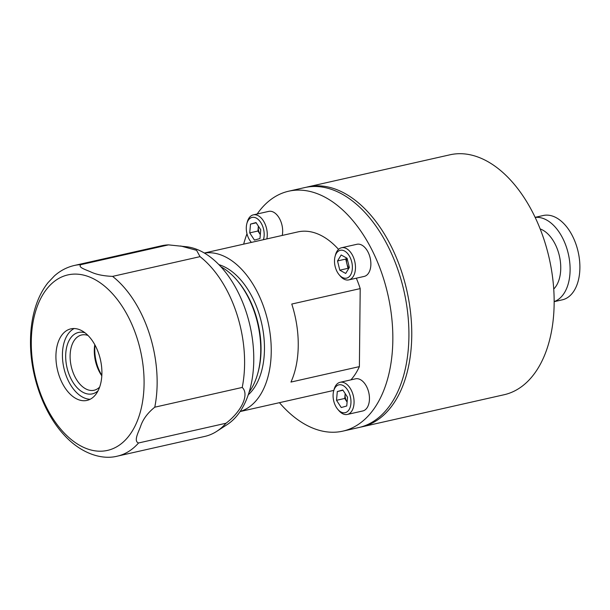 <?xml version="1.0" encoding="UTF-8"?>
<svg xmlns="http://www.w3.org/2000/svg" width="610" height="610" viewBox="0 0 610 610"><rect width="100%" height="100%" fill="white"/><g stroke="black" fill="none" stroke-linecap="round" stroke-linejoin="round"><path stroke-width="0.91" d="M336.346 253.379A14.274 8.593 -102.7 0 0 335.058 256.49A14.274 8.593 -102.7 0 0 339.19 274.797A14.274 8.593 -102.7 0 0 350.529 275.049A14.274 8.593 -102.7 0 0 348.897 255.262A14.274 8.593 -102.7 0 0 336.346 253.379M339.19 274.797L340.243 276.033A16.47 9.912 -102.7 0 0 348.775 279.898A16.47 9.912 -102.7 0 0 353.327 276.33A16.47 9.912 -102.7 0 0 353.449 257.321A16.47 9.912 -102.7 0 0 341.524 247.759A16.47 9.912 -102.7 0 0 336.964 251.328A16.47 9.912 -102.7 0 0 335.477 254.911L335.058 256.49M348.775 279.898L364.17 276.421A16.47 9.912 -102.7 0 0 368.73 272.853A16.47 9.912 -102.7 0 0 368.852 253.844A16.47 9.912 -102.7 0 0 356.919 244.282L341.524 247.759M346.77 258.083A8.235 4.956 -102.7 0 0 346.876 263.711A8.235 4.956 -102.7 0 0 348.943 268.148M348.623 268.667L348.013 268.324L339.8 270.177L345.71 273.448L349.347 267.485L347.075 258.251L341.165 254.98L337.528 260.943L345.74 259.09L346.457 257.908M339.8 270.177L337.528 260.943M348.013 268.324L345.74 259.09M347.486 389.805A14.274 8.593 -102.7 0 0 333.647 391.033A14.274 8.593 -102.7 0 0 336.567 407.709A14.274 8.593 -102.7 0 0 337.78 409.341A14.274 8.593 -102.7 0 0 349.538 408.83A14.274 8.593 -102.7 0 0 347.486 389.805M337.78 409.341L338.84 410.576A16.47 9.912 -102.7 0 0 347.364 414.442A16.47 9.912 -102.7 0 0 353.952 404.278A16.47 9.912 -102.7 0 0 350.041 388.044A16.47 9.912 -102.7 0 0 340.113 382.302A16.47 9.912 -102.7 0 0 334.066 389.454L333.647 391.033M347.364 414.442L362.767 410.965A16.47 9.912 -102.7 0 0 369.347 400.8A16.47 9.912 -102.7 0 0 365.436 384.567A16.47 9.912 -102.7 0 0 355.508 378.825L340.113 382.302M336.514 400.312L341.242 407.533L346.754 405.978L347.54 397.201L342.82 389.988L337.307 391.544L336.514 400.312L344.726 398.46L347.098 402.089A8.235 4.956 -102.7 0 1 347.09 402.066A8.235 4.956 -102.7 0 1 345.176 393.587M342.995 390.255L337.307 391.544M345.168 393.572L344.726 398.46M263.428 239.677A14.274 8.593 -102.7 0 0 260.691 222.368A14.274 8.593 -102.7 0 0 246.852 223.595A14.274 8.593 -102.7 0 0 249.772 240.271A14.274 8.593 -102.7 0 0 250.984 241.903A14.274 8.593 -102.7 0 0 251.419 242.391M266.837 238.914A16.47 9.912 -102.7 0 0 263.245 220.606A16.47 9.912 -102.7 0 0 253.318 214.865A16.47 9.912 -102.7 0 0 247.271 222.017L246.852 223.595M282.239 235.437A16.47 9.912 -102.7 0 0 278.64 217.129A16.47 9.912 -102.7 0 0 268.713 211.388L253.318 214.865M258.373 226.135L257.931 231.022L249.719 232.875L254.446 240.096L259.959 238.54L260.744 229.764L256.025 222.551L250.512 224.106L256.2 222.818M249.719 232.875L250.512 224.106M257.931 231.022L260.302 234.652A8.235 4.956 -102.7 0 1 260.295 234.629A8.235 4.956 -102.7 0 1 258.381 226.15M257.153 214.003A122.991 74.016 77.3 0 1 288.66 191.204A122.991 74.016 77.3 0 1 316.971 193.568A122.991 74.016 77.3 0 1 391.719 317.513A122.991 74.016 77.3 0 1 342.82 431.148A122.991 74.016 77.3 0 1 314.508 428.784A122.991 74.016 77.3 0 1 279.433 402.676M243.649 244.145A122.991 74.016 77.3 0 1 246.981 233.767M288.66 191.204L304.741 187.575A122.991 74.016 77.3 0 1 333.052 189.939A122.991 74.016 77.3 0 1 407.8 313.883A122.991 74.016 77.3 0 1 358.901 427.518L342.82 431.148M306.167 187.278A122.991 74.016 77.3 0 1 307.577 186.934A122.991 74.016 77.3 0 1 335.889 189.298A122.991 74.016 77.3 0 1 410.637 313.243A122.991 74.016 77.3 0 1 361.738 426.878A122.991 74.016 77.3 0 1 360.312 427.175M307.577 186.934L449.974 154.795A122.991 74.016 77.3 0 1 478.286 157.159A122.991 74.016 77.3 0 1 553.034 281.103A122.991 74.016 77.3 0 1 504.134 394.731L361.738 426.878M540.17 228.941A32.94 19.825 77.3 0 1 540.429 229.032A32.94 19.825 77.3 0 1 559.484 256.368A32.94 19.825 77.3 0 1 553.735 289.033M535.168 217.435A43.218 26.009 77.3 0 1 543.441 218.548A43.218 26.009 77.3 0 1 569.549 260.714A43.218 26.009 77.3 0 1 554.162 301.576M535.13 217.343L543.281 215.505A43.218 26.009 77.3 0 1 553.232 216.337A43.218 26.009 77.3 0 1 579.5 259.898A43.218 26.009 77.3 0 1 562.313 299.83L554.162 301.668M117.387 456.143L204.846 436.402A97.73 58.819 -102.7 0 0 216.733 431.346L227.164 424.598A93.338 56.173 -102.7 0 0 253.768 360.197A93.338 56.173 -102.7 0 0 187.026 246.806L168.497 244.877A97.73 58.819 -102.7 0 0 161.802 245.731L74.344 265.472C66.97 267.188 60.344 270.642 54.473 275.842L48.015 282.659C42.593 289.506 38.415 297.627 35.471 307.036C32.284 317.291 30.63 328.416 30.5 340.41C29.959 374.723 43.272 412.642 64.172 435.029C80.314 452.879 101.168 460.321 117.387 456.143A97.73 58.819 -102.7 0 0 138.561 442.974L226.02 423.233C241.758 411.262 249.52 394.274 242.223 387.441A97.73 58.819 -102.7 0 0 244.595 363.918A97.73 58.819 -102.7 0 0 200.042 256.642L196.58 250.329L180.651 245.967M216.733 431.346A97.73 58.819 -102.7 0 0 226.02 423.233M31.285 341.623A89.967 54.145 -102.7 0 0 86.788 448.685A89.967 54.145 -102.7 0 0 144.082 383.69A89.967 54.145 -102.7 0 0 88.587 276.627A89.967 54.145 -102.7 0 0 31.285 341.623M242.223 387.441L154.772 407.19C147.605 412.955 142.87 419.383 140.552 426.474C138.439 432.284 133.376 441.297 138.561 442.974M79.277 329.56A36.676 22.074 -102.7 0 0 70.836 328.859A36.676 22.074 -102.7 0 0 55.922 356.057A36.676 22.074 -102.7 0 0 78.545 399.71A36.676 22.074 -102.7 0 0 86.986 400.412A36.676 22.074 -102.7 0 0 101.908 373.213A36.676 22.074 -102.7 0 0 79.277 329.56M74.184 328.531A36.676 22.074 -102.7 0 0 63.12 364.01A36.676 22.074 -102.7 0 0 85.049 398.238A36.676 22.074 -102.7 0 0 90.15 399.268M85.019 332.816A31.476 18.948 -102.7 0 0 65.674 356.354A31.476 18.948 -102.7 0 0 85.103 393.267A31.476 18.948 -102.7 0 0 98.088 390.743M88.008 335.469A28.334 17.049 -102.7 0 0 81.626 334.981A28.334 17.049 -102.7 0 0 70.364 361.15A28.334 17.049 -102.7 0 0 87.581 389.706A28.334 17.049 -102.7 0 0 94.108 390.248A28.334 17.049 -102.7 0 0 99.651 387.068M94.794 344.703A28.334 17.049 -102.7 0 0 101.817 375.813M95.007 345.092A31.476 18.948 -102.7 0 0 101.84 375.363M154.772 407.19A97.73 58.819 -102.7 0 0 157.136 383.659A97.73 58.819 -102.7 0 0 112.583 276.383C103.433 276.01 96.121 274.5 90.654 271.862C86.04 269.78 77.241 267.188 81.038 264.618L168.497 244.877M112.583 276.383L200.042 256.642M240.165 411.468A81.26 48.907 -102.7 0 0 270.314 335.241A81.26 48.907 -102.7 0 0 221.117 255.01A81.26 48.907 -102.7 0 0 204.411 253.074M338.542 249.376A81.26 48.907 -102.7 0 0 316.552 233.47A81.26 48.907 -102.7 0 0 297.848 231.914L204.327 253.02M248.262 394.807A70.447 42.395 -102.7 0 0 262.018 325.038A70.447 42.395 -102.7 0 0 221.011 265.358A70.447 42.395 -102.7 0 0 218.883 264.641M249.177 391.994A72.422 43.584 -102.7 0 0 257.862 373.046A72.422 43.584 -102.7 0 0 236.901 280.165A72.422 43.584 -102.7 0 0 220.912 266.791M257.862 373.046L258.243 371.627A70.447 42.395 -102.7 0 0 237.847 281.286L236.901 280.165M350.91 379.87A81.26 48.907 -102.7 0 0 359.389 366.618L290.955 382.066A81.26 48.907 -102.7 0 0 291.771 304.047L360.205 288.599A81.26 48.907 -102.7 0 0 356.331 278.19M359.389 366.618L360.205 288.599M240.111 411.552L333.632 390.446A81.26 48.907 -102.7 0 0 333.815 390.4M81.038 264.618A97.73 58.819 -102.7 0 0 74.344 265.472M250.984 241.903L251.404 242.391"/></g></svg>
